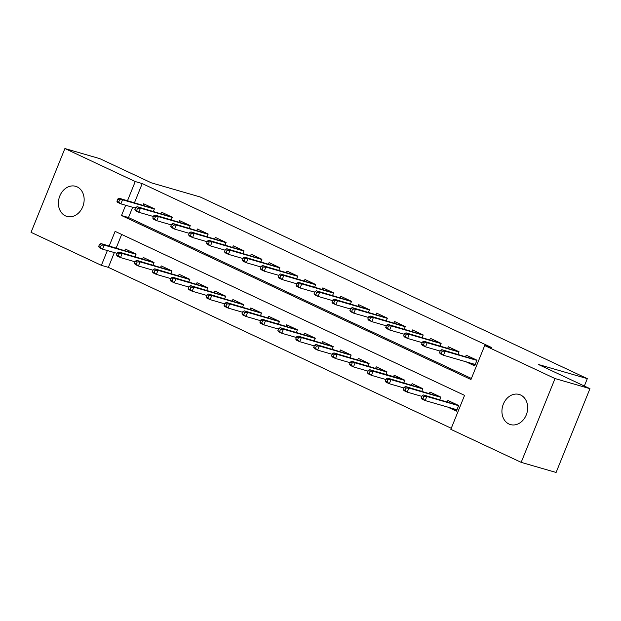 <?xml version="1.0" encoding="UTF-8"?>
<svg xmlns="http://www.w3.org/2000/svg" width="621" height="621" viewBox="0 0 621 621"><rect width="100%" height="100%" fill="white"/><g stroke="black" fill="none" stroke-linecap="round" stroke-linejoin="round"><path stroke-width="0.93" d="M77.128 186.874A15.68 12.614 106.2 0 1 83.09 205.823A15.68 12.614 106.2 0 1 66.913 216.426A15.68 12.614 106.2 0 1 65.415 215.86A15.68 12.614 106.2 0 1 59.461 196.911A15.68 12.614 106.2 0 1 75.638 186.308A15.68 12.614 106.2 0 1 77.128 186.874M520.662 395.026A15.68 12.614 106.2 0 1 526.624 413.974A15.68 12.614 106.2 0 1 510.446 424.578A15.68 12.614 106.2 0 1 508.948 424.011A15.68 12.614 106.2 0 1 502.987 405.063A15.68 12.614 106.2 0 1 519.164 394.459A15.68 12.614 106.2 0 1 520.662 395.026M114.349 252.576L108.372 267.364L101.386 265.338L31.05 232.332L64.902 148.535L99.826 158.65L151.345 182.83L200.234 196.989L587.319 378.647L538.43 364.488L589.95 388.668L556.098 472.465L521.174 462.35L450.838 429.336L464.562 395.367L115.11 231.369L109.218 245.955M108.372 267.364L451.265 428.288M153.379 211.373L154.412 208.819L143.661 203.773L143.094 205.171M171.303 219.78L172.327 217.234L161.576 212.18L161.01 213.585M189.219 228.194L190.251 225.64L179.5 220.595L178.933 221.992M207.142 236.601L208.175 234.047L197.416 229.002L196.857 230.399M225.058 245.016L226.091 242.462L215.34 237.416L214.773 238.813M242.982 253.422L244.014 250.868L233.263 245.823L232.696 247.22M260.898 261.829L261.93 259.283L251.179 254.237L250.612 255.635M278.821 270.244L279.854 267.69L269.103 262.644L268.536 264.041M296.745 278.65L297.769 276.104L287.018 271.059L286.46 272.456M314.661 287.065L315.693 284.511L304.942 279.466L304.375 280.863M332.584 295.472L333.617 292.918L322.858 287.872L322.299 289.277M350.5 303.886L351.533 301.332L340.782 296.287L340.215 297.684M368.424 312.293L369.456 309.739L358.705 304.694L358.138 306.091M386.347 320.7L387.372 318.154L376.621 313.108L376.062 314.505M404.263 329.114L405.296 326.561L394.545 321.515L393.978 322.912M422.187 337.521L423.219 334.975L412.46 329.93L411.902 331.327M440.103 345.936L441.135 343.382L430.384 338.336L429.817 339.734M458.026 354.343L459.059 351.796L448.308 346.743L447.741 348.148M447.702 407.081L456.388 411.156L458.678 405.497L447.927 400.452L447.361 401.849M121.669 234.451L116.205 247.981M439.73 399.637L440.755 397.091L430.004 392.037L429.437 393.442M421.806 391.23L422.839 388.676L412.088 383.631L411.521 385.028M403.883 382.815L404.915 380.269L394.164 375.224L393.598 376.621M385.967 374.409L386.999 371.855L376.241 366.809L375.682 368.206M368.043 365.994L369.076 363.448L358.325 358.402L357.758 359.8M350.128 357.587L351.152 355.033L340.401 349.988L339.834 351.385M332.204 349.181L333.236 346.627L322.485 341.581L321.919 342.978M314.28 340.766L315.313 338.212L304.562 333.166L303.995 334.564M296.364 332.359L297.397 329.805L286.638 324.76L286.079 326.157M278.441 323.945L279.473 321.399L268.722 316.345L268.156 317.75M260.525 315.538L261.55 312.984L250.799 307.938L250.232 309.336M242.601 307.123L243.634 304.577L232.883 299.532L232.316 300.929M224.678 298.717L225.71 296.163L214.959 291.117L214.392 292.514M206.762 290.302L207.794 287.756L197.036 282.71L196.477 284.108M188.838 281.895L189.871 279.341L179.12 274.296L178.553 275.693M170.922 273.488L171.947 270.935L161.196 265.889L160.637 267.286M152.999 265.074L154.031 262.52L143.28 257.474L142.714 258.879M135.075 256.667L136.108 254.113L125.357 249.068L124.79 250.465M125.659 205.256L121.514 215.518L470.966 379.516L484.69 345.548L491.677 347.566L142.225 183.568L134.501 202.687M132.646 207.282L128.5 217.544L471.393 378.461M465.998 361.787L474.692 365.862L476.975 360.203L466.224 355.158L465.657 356.555M584.338 386.037L587.319 378.647M589.95 388.668L555.027 378.554L521.174 462.35M64.902 148.535L135.246 181.549L127.522 200.661M142.225 183.568L135.246 181.549M484.69 345.548L555.027 378.554M107.363 250.55L101.386 265.338M128.5 217.544L121.514 215.518M472.34 358.488L472.496 358.1M471.727 363.448L472.868 363.774M472.915 363.79L475.042 365.001M442.199 351.222L440.405 350.384L439.489 352.65L441.283 353.489L442.199 351.222L445.094 351.183L441.873 349.67L476.975 360.203M476.905 360.39L445.094 351.183L443.448 355.259L475.251 364.465M441.283 353.489L443.448 355.259L440.227 353.745L439.489 352.65M441.873 349.67L440.405 350.384M454.199 403.394L454.044 403.782M456.738 410.295L453.431 408.742M422.109 395.678L421.193 397.945L422.986 398.783L423.895 396.516L422.109 395.678L423.569 394.964L426.798 396.477L425.152 400.553L456.955 409.759M423.895 396.516L426.798 396.477L458.601 405.684M458.678 405.497L423.569 394.964M422.986 398.783L425.152 400.553L421.923 399.039L421.193 397.945M454.425 350.081L454.58 349.693M424.275 342.815L422.49 341.969L421.574 344.236L423.367 345.074L424.275 342.815L427.178 342.769L423.949 341.255L459.059 351.796M458.981 351.983L427.178 342.769L425.532 346.844L440.126 351.075M423.367 345.074L425.532 346.844L422.303 345.33L421.574 344.236M423.949 341.255L422.49 341.969M436.501 341.666L436.656 341.278M406.359 334.401L404.566 333.562L403.65 335.829L405.443 336.667L406.359 334.401L409.255 334.362L406.033 332.848L441.135 343.382M441.057 343.568L409.255 334.362L407.609 338.437L422.21 342.66M405.443 336.667L407.609 338.437L404.38 336.924L403.65 335.829M406.033 332.848L404.566 333.562M418.577 333.26L418.74 332.872M388.435 325.994L386.642 325.156L385.726 327.414L387.52 328.261L388.435 325.994L391.339 325.947L388.109 324.434L423.219 334.975M423.142 335.161L391.339 325.947L389.685 330.023L404.287 334.253M387.52 328.261L389.685 330.023L386.464 328.509L385.726 327.414M388.109 324.434L386.642 325.156M400.661 324.853L400.817 324.457M370.52 317.579L368.727 316.741L367.811 319.008L369.604 319.846L370.52 317.579L373.415 317.541L370.186 316.027L405.296 326.561M405.218 326.747L373.415 317.541L371.769 321.616L386.363 325.846M369.604 319.846L371.769 321.616L368.54 320.102L367.811 319.008M370.186 316.027L368.727 316.741M436.276 394.987L436.121 395.375M404.186 387.263L403.27 389.53L405.063 390.368L405.979 388.109L404.186 387.263L405.653 386.549L408.874 388.063L407.229 392.138L421.83 396.369M405.979 388.109L408.874 388.063L440.685 397.277M440.755 397.091L405.653 386.549M405.063 390.368L407.229 392.138L404.007 390.625L403.27 389.53M418.36 386.572L418.205 386.961M386.262 378.857L385.354 381.123L387.139 381.962L388.055 379.695L386.262 378.857L387.729 378.142L390.958 379.656L389.313 383.731L403.906 387.954M388.055 379.695L390.958 379.656L422.761 388.862M422.839 388.676L387.729 378.142M387.139 381.962L389.313 383.731L386.083 382.218L385.354 381.123M400.436 378.166L400.281 378.554M368.346 370.442L367.43 372.709L369.223 373.555L370.139 371.288L368.346 370.442L369.813 369.728L373.035 371.242L371.389 375.317L385.983 379.547M370.139 371.288L373.035 371.242L404.838 380.456M404.915 380.269L402.843 379.291M369.813 369.728L402.843 379.299M369.223 373.555L371.389 375.317L368.16 373.803L367.43 372.709M382.52 369.751L382.357 370.139M350.423 362.035L349.507 364.302L351.3 365.14L352.216 362.874L350.423 362.035L351.89 361.321L355.119 362.835L353.465 366.91L368.067 371.133M352.216 362.874L355.119 362.835L386.922 372.041M386.992 371.855L351.89 361.321M351.3 365.14L353.465 366.91L350.244 365.396L349.507 364.302M382.738 316.438L382.893 316.05M352.596 309.173L350.803 308.334L349.887 310.593L351.68 311.439L352.596 309.173L355.491 309.126L352.27 307.612L387.372 318.154M387.302 318.34L355.491 309.126L353.846 313.209L368.447 317.432M351.68 311.439L353.846 313.209L350.624 311.688L349.887 310.593M352.27 307.612L350.803 308.334M364.597 361.344L364.442 361.733M332.507 353.628L331.591 355.887L333.384 356.733L334.3 354.467L332.507 353.628L333.966 352.907L337.195 354.42L335.55 358.496L350.143 362.726M334.3 354.467L337.195 354.42L368.998 363.634M369.076 363.448L333.966 352.907M333.384 356.733L335.55 358.496L332.32 356.982L331.591 355.887M364.822 308.032L364.977 307.643M334.672 300.766L332.887 299.92L331.971 302.186L333.764 303.025L334.672 300.766L337.576 300.719L334.346 299.206L369.456 309.747M369.379 309.926L337.576 300.719L335.93 304.795L350.523 309.025M333.764 303.025L335.93 304.795L332.701 303.281L331.971 302.186M334.346 299.206L332.887 299.92M346.673 352.938L346.518 353.326M314.583 345.214L313.667 347.481L315.46 348.319L316.376 346.052L314.583 345.214L316.05 344.5L319.272 346.013L317.626 350.089L332.227 354.319M316.376 346.052L319.272 346.013L351.082 355.22M351.152 355.033L316.05 344.5M315.46 348.319L317.626 350.089L314.405 348.575L313.667 347.481M346.898 299.617L347.054 299.229M316.757 292.351L314.963 291.513L314.047 293.772L315.841 294.618L316.757 292.351L319.652 292.305L316.431 290.791L351.533 301.332M351.463 301.519L319.652 292.305L318.006 296.388L332.608 300.611M315.841 294.618L318.006 296.388L314.785 294.874L314.047 293.772M316.431 290.791L314.963 291.513M328.757 344.523L328.602 344.911M296.659 336.807L295.751 339.066L297.537 339.912L298.453 337.645L296.659 336.807L298.127 336.085L301.356 337.599L299.71 341.682L314.304 345.905M298.453 337.645L301.356 337.599L333.159 346.813M333.236 346.627L298.127 336.085M297.537 339.912L299.71 341.682L296.481 340.168L295.751 339.066M328.975 291.21L329.138 290.822M298.833 283.944L297.04 283.098L296.124 285.365L297.917 286.203L298.833 283.944L301.736 283.898L298.507 282.384L333.617 292.926M333.539 293.112L301.736 283.898L300.083 287.973L314.684 292.204M297.917 286.203L300.083 287.973L296.861 286.46L296.124 285.365M298.507 282.384L297.04 283.098M310.834 336.116L310.679 336.504M278.744 328.393L277.828 330.659L279.621 331.498L280.537 329.239L278.744 328.393L280.211 327.678L283.432 329.192L281.787 333.267L296.388 337.498M280.537 329.239L283.432 329.192L315.235 338.406M315.313 338.22L280.211 327.678M279.621 331.498L281.787 333.267L278.557 331.754L277.828 330.659M311.059 282.796L311.214 282.408M280.917 275.53L279.124 274.692L278.208 276.958L280.001 277.797L280.917 275.53L283.813 275.491L280.591 273.977L315.693 284.511M315.615 284.697L283.813 275.491L282.167 279.566L296.76 283.789M280.001 277.797L282.167 279.566L278.938 278.053L278.208 276.958M280.591 273.977L279.124 274.692M293.135 274.389L293.291 274.001M262.993 267.123L261.2 266.277L260.284 268.544L262.078 269.39L262.993 267.123L265.889 267.077L262.667 265.563L297.769 276.104M297.7 276.291L265.889 267.077L264.243 271.152L278.845 275.382M262.078 269.39L264.243 271.152L261.022 269.638L260.284 268.544M262.667 265.563L261.2 266.277M275.219 265.974L275.375 265.586M245.07 258.709L243.285 257.87L242.369 260.137L244.162 260.975L245.07 258.709L247.973 258.67L244.744 257.156L279.854 267.69M279.776 267.876L247.973 258.67L246.327 262.745L260.921 266.968M244.162 260.975L246.327 262.745L243.098 261.231L242.369 260.137M244.744 257.156L243.285 257.87M257.296 257.568L257.451 257.179M227.154 250.302L225.361 249.463L224.445 251.722L226.238 252.568L227.154 250.302L230.049 250.255L226.828 248.742L261.93 259.283M261.86 259.469L230.049 250.255L228.404 254.331L243.005 258.561M226.238 252.568L228.404 254.331L225.182 252.817L224.445 251.722M226.828 248.742L225.361 249.463M239.372 249.161L239.535 248.765M209.23 241.887L207.437 241.049L206.529 243.316L208.314 244.154L209.23 241.887L212.134 241.848L208.904 240.335L244.014 250.868M243.937 251.055L212.134 241.848L210.488 245.924L225.081 250.154M208.314 244.154L210.488 245.924L207.259 244.41L206.529 243.316M208.904 240.335L207.437 241.049M221.456 240.746L221.612 240.358M191.315 233.48L189.521 232.642L188.605 234.901L190.399 235.747L191.315 233.48L194.21 233.434L190.989 231.92L226.091 242.462M226.013 242.648L194.21 233.434L192.564 237.517L207.158 241.74M190.399 235.747L192.564 237.517L189.335 236.003L188.605 234.901M190.989 231.92L189.521 232.642M203.533 232.339L203.696 231.951M173.391 225.074L171.598 224.228L170.682 226.494L172.475 227.333L173.391 225.074L176.294 225.027L173.065 223.513L208.167 234.055M208.097 234.241L176.294 225.027L174.641 229.102L189.242 233.333M172.475 227.333L174.641 229.102L171.419 227.589L170.682 226.494M173.065 223.513L171.598 224.228M185.617 223.925L185.772 223.537M155.467 216.659L153.682 215.821L152.766 218.087L154.559 218.926L155.467 216.659L158.371 216.62L155.141 215.107L190.251 225.64M190.173 225.827L158.371 216.62L156.725 220.696L171.318 224.918M154.559 218.926L156.725 220.696L153.496 219.182L152.766 218.087M155.141 215.107L153.682 215.821M167.693 215.518L167.849 215.13M137.552 208.252L135.758 207.406L134.842 209.673L136.636 210.511L137.552 208.252L140.447 208.206L137.225 206.692L172.327 217.234M172.258 217.42L140.447 208.206L138.801 212.281L153.403 216.512M136.636 210.511L138.801 212.281L135.58 210.767L134.842 209.673M137.225 206.692L135.758 207.406M292.918 327.702L292.755 328.09M260.82 319.986L259.904 322.252L261.697 323.091L262.613 320.824L260.82 319.986L262.287 319.272L265.516 320.785L263.863 324.861L278.464 329.083M262.613 320.824L265.516 320.785L297.319 329.992M297.397 329.805L262.287 319.272M261.697 323.091L263.863 324.861L260.641 323.347L259.904 322.252M274.994 319.295L274.839 319.683M242.904 311.571L241.988 313.838L243.781 314.676L244.697 312.417L242.904 311.571L244.364 310.857L247.593 312.371L245.947 316.446L260.541 320.677M244.697 312.417L247.593 312.371L279.396 321.585M279.473 321.399L244.364 310.857M243.781 314.676L245.947 316.446L242.718 314.932L241.988 313.838M257.071 310.88L256.915 311.268M224.981 303.164L224.065 305.431L225.858 306.269L226.774 304.003L224.981 303.164L226.448 302.45L229.669 303.964L228.023 308.039L242.625 312.262M226.774 304.003L229.669 303.964L261.48 313.17M261.55 312.984L226.448 302.45M225.858 306.269L228.023 308.039L224.802 306.526L224.065 305.431M239.155 302.474L239 302.862M207.065 294.758L206.149 297.017L207.942 297.863L208.85 295.596L207.065 294.758L208.524 294.036L211.753 295.549L210.108 299.625L224.701 303.855M208.85 295.596L211.753 295.549L243.556 304.764M243.634 304.577L208.524 294.036M207.942 297.863L210.108 299.625L206.878 298.111L206.149 297.017M221.231 294.059L221.076 294.455M189.141 286.343L188.225 288.61L190.018 289.448L190.934 287.181L189.141 286.343L190.608 285.629L193.83 287.143L192.184 291.218L206.785 295.449M190.934 287.181L193.83 287.143L225.633 296.349M225.71 296.163L190.608 285.629M190.018 289.448L192.184 291.218L188.955 289.704L188.225 288.61M203.315 285.652L203.152 286.04M171.217 277.936L170.301 280.195L172.095 281.041L173.011 278.775L171.217 277.936L172.685 277.214L175.914 278.728L174.26 282.811L188.862 287.034M173.011 278.775L175.914 278.728L207.717 287.942M207.794 287.756L172.685 277.214M172.095 281.041L174.26 282.811L171.039 281.29L170.301 280.195M185.392 277.245L185.237 277.634M153.302 269.522L152.386 271.788L154.179 272.627L155.095 270.368L153.302 269.522L154.761 268.808L157.99 270.321L156.345 274.397L170.938 278.627M155.095 270.368L157.99 270.321L189.793 279.528M189.871 279.349L154.761 268.808M154.179 272.627L156.345 274.397L153.115 272.883L152.386 271.788M167.468 268.831L167.313 269.219M135.378 261.115L134.462 263.382L136.255 264.22L137.171 261.953L135.378 261.115L136.845 260.393L140.067 261.907L138.421 265.99L153.022 270.213M137.171 261.953L140.067 261.907L171.877 271.121M171.947 270.935L136.845 260.393M136.255 264.22L138.421 265.99L135.199 264.476L134.462 263.382M149.552 260.424L149.397 260.812M117.462 252.7L116.546 254.967L118.339 255.805L119.248 253.547L117.462 252.7L118.921 251.986L122.151 253.5L120.505 257.575L135.099 261.806M119.248 253.547L122.151 253.5L153.954 262.714M154.031 262.528L118.921 251.986M118.339 255.805L120.505 257.575L117.276 256.062L116.546 254.967M149.777 207.103L149.933 206.715M119.628 199.838L117.835 198.999L116.927 201.266L118.712 202.104L119.628 199.838L122.531 199.799L119.302 198.285L154.412 208.819M154.334 209.005L122.531 199.799L120.885 203.874L135.479 208.097M118.712 202.104L120.885 203.874L117.656 202.361L116.927 201.266M119.302 198.285L117.835 198.999M131.629 252.01L131.473 252.398M99.539 244.294L98.623 246.56L100.416 247.399L101.332 245.132L99.539 244.294L101.006 243.579L104.227 245.093L102.581 249.168L117.183 253.391M101.332 245.132L104.227 245.093L136.038 254.3M136.108 254.113L101.006 243.579M100.416 247.399L102.581 249.168L99.36 247.655L98.623 246.56"/></g></svg>
